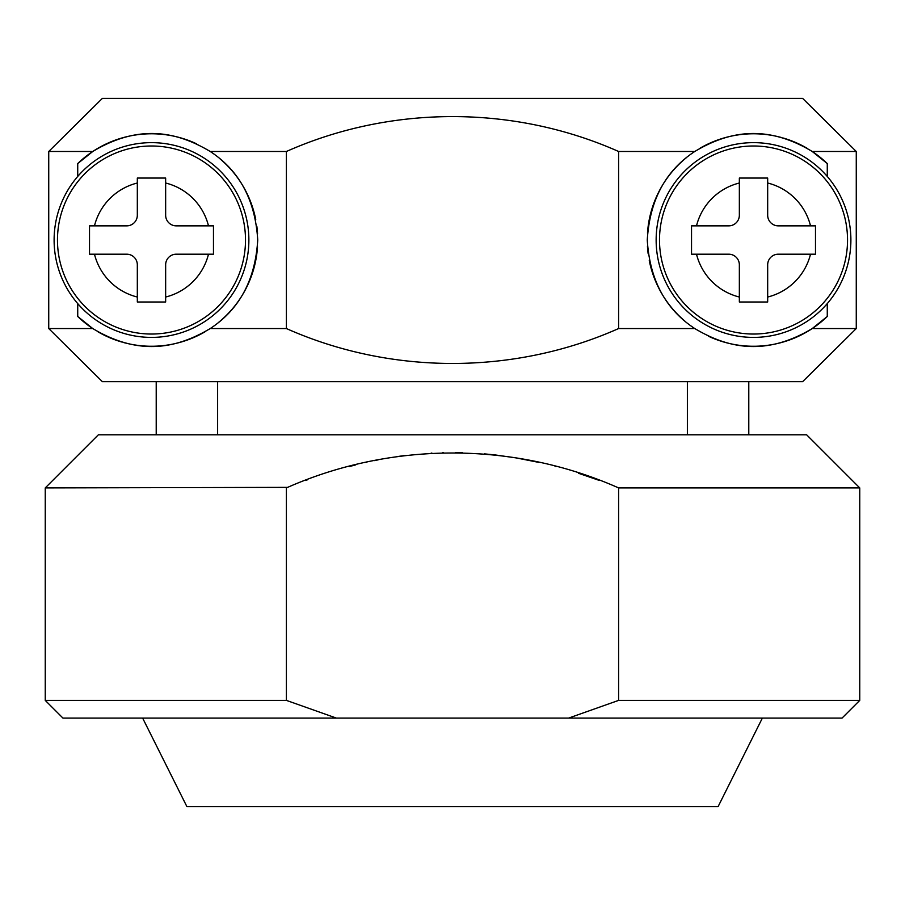 <?xml version="1.0" encoding="UTF-8"?>
<svg xmlns="http://www.w3.org/2000/svg" width="905" height="905" viewBox="0 0 905 905"><rect width="100%" height="100%" fill="white"/><g stroke="black" fill="none" stroke-linecap="round" stroke-linejoin="round"><path stroke-width="1.36" d="M142.639 718.095L186.905 806.627L718.095 806.627L762.361 718.095M618.601 700.391L618.601 487.908L859.75 487.908L806.627 434.796L98.374 434.796L45.25 487.908L45.25 700.391L62.954 718.095L842.046 718.095L859.75 700.391L618.601 700.391L568.611 718.095M618.601 487.908C513.836 441.38 391.164 441.38 286.399 487.908L286.399 700.391L336.389 718.095M45.25 700.391L286.399 700.391M45.25 487.908L287.756 487.365M305.562 480.476L307.542 479.763M349.16 466.595L355.722 464.887M366.073 462.41L366.842 462.24M374.444 460.6L378.143 459.864M398.675 456.38L404.173 455.622M431.142 453.111L431.911 453.066M442.602 452.636L443.405 452.613M455.543 452.511L462.398 452.636M484.503 453.88L495.193 454.944M495.397 454.966L516.212 457.919L538.928 462.41M555.059 466.38L555.851 466.595M578.397 473.236L598.85 480.261M850.892 240.017A97.389 97.389 0 0 0 719.599 148.737A97.389 97.389 0 0 0 719.599 331.309A97.389 97.389 0 0 0 850.892 240.017M815.484 254.192L815.484 225.854L778.3 225.854A10.622 10.622 0 0 1 767.678 215.232L767.678 178.047L739.351 178.047L739.351 215.232A10.622 10.622 0 0 1 728.717 225.854L691.533 225.854L691.533 254.192L728.717 254.192A10.622 10.622 0 0 1 739.351 264.814L739.351 301.998L767.678 301.998L767.678 264.814A10.622 10.622 0 0 1 778.3 254.192L815.484 254.192M827.272 176.441L827.272 163.567L812.238 151.486L856.266 151.486L856.266 328.549L812.238 328.549L827.272 316.478L827.272 303.605M77.728 316.478L92.763 328.549L48.734 328.549L48.734 151.486L102.378 98.374L48.734 151.486L92.763 151.486L77.728 163.567L77.728 176.441A97.389 97.389 0 0 1 248.875 240.017A97.389 97.389 0 0 1 77.728 303.605L77.728 316.478A106.236 106.236 0 0 0 92.763 328.549C139.811 356.74 177.651 347.95 210.22 328.549L286.399 328.549C391.164 375.089 513.836 375.089 618.601 328.549L694.78 328.549C727.349 347.95 765.178 356.74 812.238 328.549M210.22 328.549C239.463 309.386 255.301 279.871 257.733 240.017C255.301 200.163 239.463 170.66 210.22 151.486C177.651 132.085 139.822 123.295 92.763 151.486M210.22 151.486L286.399 151.486L286.399 328.549M827.272 163.567A106.236 106.236 0 0 0 812.238 151.486C765.189 123.295 727.349 132.096 694.78 151.486L618.601 151.486C513.836 104.957 391.164 104.957 286.399 151.486M856.266 317.927L856.266 151.486L802.622 98.374L102.378 98.374M748.786 381.672L748.786 434.796M156.214 381.672L156.214 434.796M859.75 487.908L859.75 700.391M48.734 328.549L102.378 381.672L802.622 381.672L856.266 328.549M257.54 233.784A106.236 106.236 0 0 0 256.839 226.284M255.73 219.508A106.236 106.236 0 0 0 219.791 158.647M196.668 143.861A106.236 106.236 0 0 0 77.728 163.567M97.683 331.626A106.236 106.236 0 0 0 121.666 341.988M123.272 342.441A106.236 106.236 0 0 0 125.648 343.074M127.22 343.448A106.236 106.236 0 0 0 205.424 331.558M218.852 322.169A106.236 106.236 0 0 0 257.506 246.895M77.728 176.441A97.389 97.389 0 0 0 77.728 303.605M89.516 225.854L89.516 254.192L126.7 254.192A10.622 10.622 0 0 1 137.322 264.814L137.322 301.998L165.649 301.998L165.649 264.814A10.622 10.622 0 0 1 176.283 254.192L213.467 254.192L213.467 225.854L176.283 225.854A10.622 10.622 0 0 1 165.649 215.232L165.649 178.047L137.322 178.047L137.322 215.232A10.622 10.622 0 0 1 126.7 225.854L89.516 225.854M694.78 151.486C665.537 170.66 649.7 200.163 647.267 240.017C649.7 279.871 665.537 309.386 694.78 328.549M618.601 151.486L618.601 328.549M807.317 148.409A106.236 106.236 0 0 0 783.334 138.058M781.728 137.594A106.236 106.236 0 0 0 779.352 136.972M777.78 136.587A106.236 106.236 0 0 0 699.576 148.488M686.148 157.866A106.236 106.236 0 0 0 647.494 233.139M647.46 246.262A106.236 106.236 0 0 0 648.161 253.751M649.27 260.538A106.236 106.236 0 0 0 685.209 321.399M708.332 336.174A106.236 106.236 0 0 0 827.272 316.478M848.698 336.072L841.65 343.052M831.107 353.482L816.039 368.403M810.688 373.697L802.622 381.672M217.619 434.796L217.619 381.672M687.381 434.796L687.381 381.672M659.496 240.017A94.018 94.018 0 0 1 753.514 145.999A94.018 94.018 0 0 1 847.533 240.017A94.018 94.018 0 0 1 753.514 334.036A94.018 94.018 0 0 1 659.496 240.017M810.518 254.192A58.735 58.735 0 0 1 767.678 297.032M739.351 297.032A58.735 58.735 0 0 1 696.511 254.192M696.511 225.854A58.735 58.735 0 0 1 739.351 183.014M767.678 183.014A58.735 58.735 0 0 1 810.518 225.854M57.468 240.017A94.018 94.018 0 0 1 151.486 145.999A94.018 94.018 0 0 1 245.504 240.017A94.018 94.018 0 0 1 151.486 334.036A94.018 94.018 0 0 1 57.468 240.017M94.482 225.854A58.735 58.735 0 0 1 137.322 183.014M165.649 183.014A58.735 58.735 0 0 1 208.489 225.854M137.322 297.032A58.735 58.735 0 0 1 94.482 254.192M208.489 254.192A58.735 58.735 0 0 1 165.649 297.032"/></g></svg>
